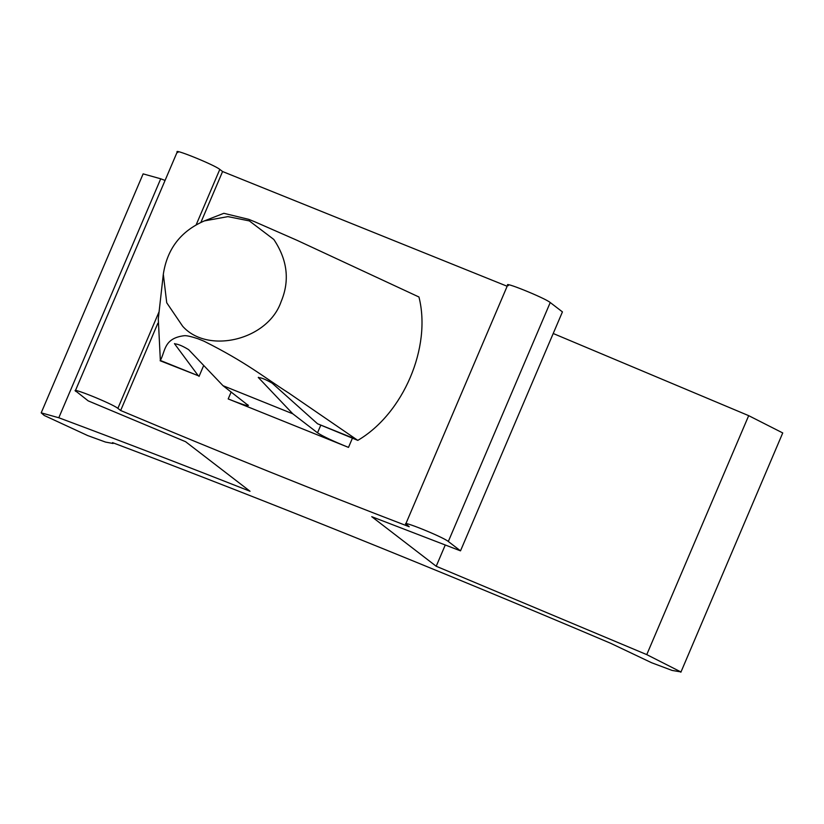 <?xml version="1.0" encoding="UTF-8"?>
<svg xmlns="http://www.w3.org/2000/svg" width="824" height="824" viewBox="0 0 824 824"><rect width="100%" height="100%" fill="white"/><g stroke="black" fill="none" stroke-linecap="round" stroke-linejoin="round"><path stroke-width="1.24" d="M254.801 221.79L297.186 240.381L418.952 297.001C431.694 347.203 403.348 413.658 357.801 440.377L288.668 392.976C263.361 376.826 246.211 362.344 203.899 341.146L197.812 338.695C190.89 336.429 186.348 335.44 184.195 335.708C163.749 338.283 165.521 350.983 160.35 360.449L158.29 318.898L163.317 274.279L166.726 302.758L182.64 326.232C207.741 354.536 267.924 340.116 281.097 301.697C289.924 280.696 287.504 259.941 273.805 239.444L249.353 220.914L227.939 216.619L204.362 220.904L223.84 213.303L248.714 219.338L254.801 221.79M160.35 360.449L198.275 375.734L174.461 343.659M174.595 343.577L174.492 343.814C177.819 343.969 182.537 345.905 188.624 349.644L223.005 385.694L292.808 413.813L258.272 377.423M258.633 377.31L258.437 377.763C260.559 377.341 265.143 379.143 272.178 383.17L317.539 423.773L355.463 439.048M317.539 423.773L357.801 440.377M160.124 360.747L198.275 375.734M177.294 151.77L75.365 390.731L88.178 400.866L185.585 441.695L250.032 491.259C183.309 464.942 119.562 440.449 58.803 417.758L160.732 178.798L165.078 180.425M177.912 152.533C170.094 146.94 214.281 164.738 219.802 169.404L222.583 171.536L200.902 222.367M75.983 391.493C68.165 385.9 112.352 403.698 117.873 408.364L159.094 311.719M507.738 284.888L405.81 523.848L409.209 526.742C317.899 491.743 221.708 452.994 120.654 410.507L157.868 323.245M120.654 410.507L117.873 408.364M508.357 285.64C500.529 280.047 544.716 297.855 550.236 302.521L562.431 311.894L460.503 550.854L448.318 541.481L550.236 302.521M406.428 524.61C398.61 519.007 442.797 536.815 448.318 541.481M507.151 286.258L222.583 171.536M292.808 413.813L317.518 432.816C322.926 436.359 333.246 441.211 348.49 447.391L228.197 398.929L231.163 391.966M223.005 385.694L248.395 405.542M247.715 404.697C249.744 406.881 243.245 404.955 228.197 398.929M203.703 365.454L199.027 376.424M460.503 550.854L371.748 516.689L436.205 566.253L445.238 545.055M436.205 566.253L646.758 654.616L680.809 671.9L672.126 670.437L651.619 662.743L610.646 643.286C433.939 568.199 267.893 501.311 112.517 442.622L113.073 443.497L105.482 442.066L87.674 435.566L44.249 415.471L41.2 412.845L58.803 417.758M41.2 412.845L143.129 173.874L160.732 178.798M553.213 333.504L748.686 415.656L782.738 432.94L680.871 672.23M197.812 338.695L203.899 341.146M196.184 224.767L219.802 169.404M348.49 447.391L352.414 438.203M317.518 432.816L320.68 425.421M646.758 654.616L748.686 415.656M204.362 220.904C180.817 231.101 167.138 248.9 163.317 274.279M113.073 443.497L113.321 442.921"/></g></svg>
